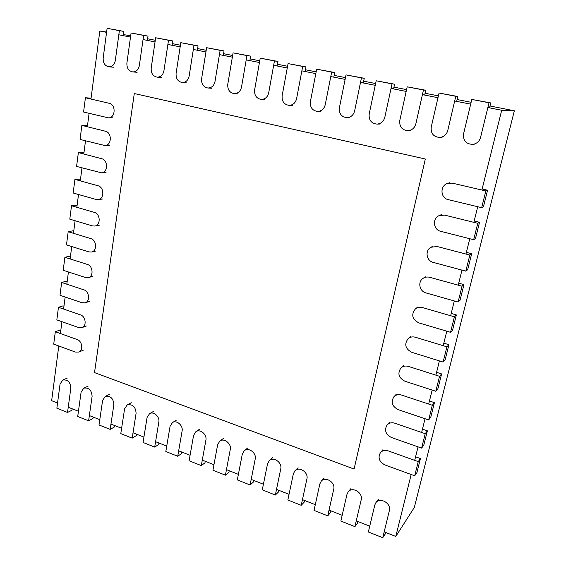 <?xml version="1.0" encoding="UTF-8"?>
<svg xmlns="http://www.w3.org/2000/svg" width="566" height="566" viewBox="0 0 566 566"><rect width="100%" height="100%" fill="white"/><g stroke="black" fill="none" stroke-linecap="round" stroke-linejoin="round"><path stroke-width="0.85" d="M487.864 107.526L501.702 110.257L514.352 110.773L489.993 105.998M470.679 104.144L454.682 100.989M437.978 97.692L422.42 94.628M406.169 91.423L391.035 88.438M375.23 85.325L360.507 82.424M345.126 79.389L330.785 76.566M315.814 73.608L301.855 70.856M287.266 67.984L273.668 65.302M259.454 62.501L246.203 59.89M232.35 57.159L219.438 54.612M205.932 51.952L193.339 49.468M180.165 46.872L167.883 44.445M155.034 41.912L143.049 39.549M130.513 37.08L118.81 34.774M106.571 32.361L99.821 31.031L106.613 32.064M123.459 34.625L130.696 35.729M471.124 102.29L457.087 99.531M438.395 95.866L425.087 93.249M406.572 89.619L393.957 87.143M375.612 83.542L363.655 81.193M345.479 77.62L334.159 75.398M316.146 71.868L305.428 69.76M287.585 66.257L277.439 64.262M259.759 60.795L250.158 58.914M232.64 55.468L223.563 53.692M206.201 50.282L197.626 48.598M180.42 45.216L172.326 43.632M155.275 40.285L147.641 38.785M501.702 110.257L481.878 190.027M477.725 206.724L473.848 222.346M469.773 238.725L465.967 254.049M461.969 270.124L458.234 285.165M454.314 300.949L450.642 315.708M446.793 331.202L443.192 345.699M439.414 360.903L435.877 375.138M432.162 390.073L428.688 404.053M425.045 418.72L421.635 432.452M418.048 446.864L414.701 460.356M411.178 474.513L395.79 536.448L414.326 507.447L514.352 110.773M99.821 31.031L90.956 99.05M89.095 113.356L87.348 126.756M85.508 140.835L83.789 154.023M81.985 167.883L80.294 180.865M78.518 194.513L76.849 207.298M75.101 220.733L73.46 233.319M71.733 246.55L70.12 258.952M68.422 271.977L66.83 284.189M65.154 297.023L63.59 309.05M61.942 321.693L60.399 333.544M58.772 345.996L51.648 400.686L57.548 403.013M395.79 536.448L384.18 531.87M369.732 526.175L356.262 520.854M342.175 515.301L329.03 510.115M315.283 504.688L302.456 499.629M289.035 494.337L276.519 489.399M263.416 484.227L251.191 479.409M238.392 474.358L226.45 469.646M213.955 464.714L202.288 460.116M190.077 455.297L178.672 450.798M166.737 446.086L155.586 441.692M143.92 437.086L133.024 432.792M121.612 428.285L110.95 424.083M99.786 419.675L89.364 415.564M78.441 411.256L68.238 407.23M425.328 159.011L134.276 93.539L94.515 372.591L354.075 469.044L425.328 159.011M113.405 67.22L108.842 66.809C112.294 66.767 114.445 64.708 115.301 60.612L119.369 30.691L123.904 31.406L123.317 35.665M108.842 66.809C104.88 65.882 102.991 62.968 103.175 58.057L107.108 28.3L123.904 31.406M119.369 30.691L107.108 28.3M67.531 412.451L56.862 408.213L60.06 384.066L62.798 380.034C67.743 379.425 70.417 382.142 70.821 388.205L67.531 412.451L71.967 410.251L72.172 408.779M137.121 72.292L132.699 71.917C136.222 71.868 138.429 69.781 139.321 65.67L143.637 35.425L148.023 36.111L147.408 40.412M132.699 71.917C128.624 70.991 126.685 68.04 126.897 63.052L131.079 32.977L148.023 36.111M143.637 35.425L131.079 32.977M88.607 420.828L77.712 416.498L81.101 392.153L83.796 388.156C88.912 387.42 91.678 390.165 92.102 396.377L88.607 420.828L92.937 418.536L93.149 417.057M161.409 77.485L157.143 77.153C160.737 77.089 162.994 74.988 163.921 70.849L168.505 40.278L172.736 40.929L172.078 45.273M157.143 77.153C152.94 76.226 150.959 73.233 151.193 68.168L155.643 37.766L172.736 40.929M168.505 40.278L155.643 37.766M110.158 429.389L99.015 424.96L102.609 400.41L105.241 396.462C110.533 395.592 113.405 398.351 113.851 404.732L110.158 429.389L114.367 427.012L114.594 425.519M186.306 82.806L182.202 82.516C185.86 82.431 188.174 80.315 189.136 76.155L194.004 45.245L198.058 45.867L197.364 50.261M182.202 82.516C177.865 81.596 175.828 78.561 176.09 73.41L180.809 42.676L198.058 45.867M194.004 45.245L180.809 42.676M132.182 438.141L120.791 433.613L124.591 408.857L127.152 404.966C132.635 403.94 135.614 406.713 136.095 413.279L132.182 438.141L136.272 435.664L136.505 434.164M211.825 88.261L207.892 88.013C211.62 87.907 213.983 85.77 214.988 81.596L220.139 50.346L224.023 50.926L223.287 55.369M207.892 88.013C203.413 87.1 201.319 84.023 201.609 78.78L206.618 47.707L224.023 50.926M220.139 50.346L206.618 47.707M154.702 447.083L143.056 442.456L147.075 417.496L149.551 413.675C153.584 411.022 159.952 416.71 158.834 422.017L154.702 447.083L158.664 444.515L158.912 443.001M237.996 93.85L234.239 93.652C238.038 93.517 240.458 91.359 241.491 87.178L246.946 55.574L250.646 56.119L249.861 60.612M234.239 93.652C229.605 92.746 227.454 89.626 227.773 84.292L233.079 52.864L250.646 56.119M246.946 55.574L233.079 52.864M177.731 456.238L165.824 451.505L170.069 426.332L172.446 422.59C176.557 419.689 183.299 425.498 182.103 430.952L177.731 456.238L181.559 453.571L181.82 452.043M264.838 99.588L261.28 99.432C265.143 99.269 267.612 97.09 268.68 92.902L274.453 60.937L277.948 61.439L277.128 65.981M261.28 99.432C256.476 98.548 254.254 95.385 254.608 89.937L260.219 58.164L277.948 61.439M274.453 60.937L260.219 58.164M201.298 465.599L189.108 460.759L193.593 435.367L195.85 431.731C200.031 428.547 207.198 434.483 205.904 440.1L201.298 465.599L204.977 462.825L205.253 461.283M292.396 105.467L289.035 105.361C292.962 105.163 295.473 102.962 296.577 98.774L302.69 66.441L305.973 66.901L305.095 71.5M289.035 105.361C284.054 104.505 281.755 101.293 282.137 95.732L288.073 63.597L305.973 66.901M302.69 66.441L288.073 63.597M225.41 475.178L212.936 470.226L217.669 444.614L219.792 441.098C224.023 437.61 231.657 443.666 230.27 449.461L225.41 475.178L228.933 472.299L229.23 470.742M320.696 111.495L317.547 111.445C321.523 111.198 324.077 108.983 325.209 104.802L331.669 72.094L334.732 72.512L333.806 77.16M317.547 111.445C312.361 110.632 309.97 107.377 310.387 101.682L316.67 69.172L334.732 72.512M331.669 72.094L316.67 69.172M250.087 484.984L237.324 479.911L242.312 454.081L244.286 450.713C248.559 446.878 256.702 453.055 255.216 459.04L250.087 484.984L253.455 481.991L253.766 480.421M349.767 117.686L346.852 117.693C350.87 117.388 353.453 115.153 354.613 110.993L361.441 77.903L364.263 78.264L363.287 82.969M346.852 117.693C341.432 116.936 338.942 113.632 339.388 107.788L346.031 74.896L364.263 78.264M361.441 77.903L346.031 74.896M275.352 495.024L262.284 489.831L267.541 463.773L269.352 460.575C273.64 456.366 282.363 462.663 280.757 468.853L275.352 495.024L278.557 491.911L278.882 490.333M379.666 124.039L376.984 124.11C381.031 123.728 383.635 121.471 384.809 117.346L392.026 83.867L394.594 84.178L393.568 88.94M376.984 124.11C371.303 123.423 368.699 120.077 369.173 114.056L376.192 80.782L394.594 84.178M392.026 83.867L376.192 80.782M301.232 505.311L287.846 499.99L293.386 473.707L295.02 470.707C299.287 466.08 308.654 472.483 306.921 478.907L301.232 505.311L304.253 502.07L304.6 500.478M410.428 130.562L408.015 130.689C412.048 130.215 414.659 127.944 415.84 123.883L423.46 90.001L425.766 90.256L424.677 95.074M408.015 130.689C402.023 130.123 399.278 126.727 399.78 120.501L407.18 86.824L425.766 90.256M423.46 90.001L407.18 86.824M327.742 515.845L314.031 510.39L319.861 483.873L321.297 481.107C325.528 476.027 335.596 482.536 333.728 489.201L327.742 515.845L330.579 512.478L330.94 510.872M442.138 137.248L439.987 137.439C443.985 136.845 446.567 134.559 447.741 130.597L455.779 96.305L457.802 96.503L456.656 101.378M439.987 137.439C433.627 137.043 430.705 133.604 431.221 127.117L439.046 93.036L457.802 96.503M455.779 96.305L439.046 93.036M354.91 526.635L340.852 521.053L346.993 494.295L348.224 491.797C352.37 486.222 363.216 492.83 361.207 499.757L354.91 526.635L357.549 523.14L357.931 521.512M474.867 144.089L473.013 144.351C476.883 143.594 479.395 141.309 480.541 137.503L489.024 102.786L490.75 102.927L489.54 107.858M473.013 144.351C466.193 144.224 463.038 140.743 463.554 133.923L471.811 99.432L490.75 102.927M489.024 102.786L471.811 99.432M382.75 537.7L368.346 531.976L374.805 504.985L375.824 502.785C379.836 496.679 391.545 503.358 389.38 510.582L382.75 537.7L385.184 534.063L385.588 532.422M85.416 97.762L109.167 103.288C116.221 104.54 115.478 118.237 108.41 117.848L83.584 112.026L85.416 97.762L91.076 98.144M485.84 190.947L487.567 190.233L483.421 206.795L481.666 207.672L448.314 199.656C440.171 198.114 439.789 185.365 447.862 183.292L452.269 183.136L485.84 190.947L481.666 207.672M487.567 190.233L482.14 188.973M81.865 125.397L105.375 131.213C112.174 132.515 111.771 145.604 104.965 145.554L80.054 139.441L81.865 125.397L87.504 125.574M477.761 223.308L479.543 222.289L475.482 238.541L473.664 239.715L440.737 231.324C433.223 229.782 432.127 218.313 439.251 215.568L444.614 215.115L477.761 223.308L473.664 239.715M479.543 222.289L474.188 220.966M78.363 152.601L101.647 158.699C108.198 160.036 108.099 172.559 101.555 172.814L76.58 166.425L78.363 152.601L83.98 152.572M469.83 255.061L471.676 253.745L467.686 269.699L465.811 271.156L433.294 262.412C426.297 260.855 424.719 250.413 431.023 247.25L437.108 246.5L469.83 255.061L465.811 271.156M471.676 253.745L466.384 252.365M74.917 179.387L97.975 185.747C104.3 187.127 104.462 199.105 98.194 199.642L96.107 199.494L73.163 192.999L74.917 179.387L80.521 179.16M462.047 286.219L463.95 284.62L460.031 300.284L458.099 302.018L425.993 292.926C419.406 291.356 417.51 281.734 423.127 278.323C425.137 277.036 427.337 276.696 429.736 277.305L462.047 286.219L458.099 302.018M463.95 284.62L458.729 283.184M71.521 205.755L94.359 212.377C100.472 213.792 100.875 225.268 94.869 226.039L92.527 225.912L69.795 219.155L71.521 205.755L77.103 205.331M454.406 316.804L456.366 314.937L452.517 330.311L450.536 332.313L418.826 322.889C412.076 319.174 410.966 314.47 415.501 308.788C417.567 307.274 419.894 306.864 422.498 307.55L454.406 316.804L450.536 332.313M456.366 314.937L451.208 313.444M68.182 231.72L90.808 238.597C96.708 240.041 97.324 251.042 91.579 252.026L88.996 251.92L66.484 244.915L68.182 231.72L72.802 230.829L73.743 231.112M446.914 346.831L448.923 344.701L445.145 359.799L443.107 362.056L411.779 352.314C405.298 348.769 404.082 344.22 408.121 338.666C410.201 336.968 412.628 336.494 415.387 337.244L446.914 346.831L443.107 362.056M448.923 344.701L443.822 343.152M64.892 257.289L87.306 264.407C93.015 265.886 93.814 276.441 88.324 277.616L85.523 277.531L63.215 270.286L64.892 257.289L69.505 256.207L70.439 256.504M439.549 376.305L441.607 373.928L437.9 388.757L435.813 391.262L404.867 381.208C398.62 377.805 397.311 373.39 400.94 367.964C403.027 366.117 405.511 365.601 408.404 366.414L439.549 376.305L435.813 391.262M441.607 373.928L436.57 372.336M61.652 282.476L83.853 289.827C89.386 291.334 90.348 301.48 85.098 302.81L82.098 302.753L60.003 295.275L61.652 282.476L66.25 281.21L67.177 281.514M432.318 405.256L434.426 402.631L430.783 417.199L428.653 419.944L398.068 409.6C392.033 406.303 390.66 402.002 393.95 396.709C396.016 394.743 398.549 394.191 401.549 395.061L432.318 405.256L428.653 419.944M434.426 402.631L429.452 400.99M58.454 307.281L80.457 314.866C85.82 316.401 86.916 326.158 81.914 327.622L78.731 327.594L56.833 319.896L58.454 307.281L63.045 305.838L63.965 306.149M425.222 433.69L427.372 430.832L423.793 445.145L421.613 448.116L391.396 437.497C385.545 434.278 384.123 430.089 387.123 424.925C389.167 422.852 391.729 422.278 394.813 423.212L425.222 433.69L421.613 448.116M427.372 430.832L422.455 429.148M55.312 331.718L77.11 339.522C82.311 341.086 83.535 350.481 78.759 352.059L75.412 352.059L53.713 344.149L55.312 331.718L59.897 330.105L60.803 330.431M418.246 461.623L420.439 458.545L416.923 472.603L414.701 475.794L384.838 464.905C379.156 461.75 377.692 457.653 380.451 452.623C382.46 450.472 385.043 449.885 388.191 450.869L418.246 461.623L414.701 475.794M420.439 458.545L415.578 456.812M67.297 378.067L62.798 380.034M88.183 386.104L83.796 388.156M109.514 394.325L105.241 396.462M131.305 402.737L127.152 404.966M153.57 411.355L149.551 413.675M176.33 420.177L172.446 422.59M199.593 429.219L195.85 431.731M223.386 438.48L219.792 441.098M247.717 447.982L244.286 450.713M272.621 457.731L269.352 460.575M298.105 467.742L295.02 470.707M324.198 478.022L321.297 481.107M350.927 488.585L348.224 491.797M378.321 499.438L375.824 502.785M112.924 117.841L108.41 117.848M449.92 182.655L447.862 183.292M109.471 145.321L104.965 145.554M441.374 214.634L439.251 215.568M106.061 172.368L101.555 172.814M433.202 246.026L431.023 247.25M102.687 198.984L98.194 199.642M425.356 276.824L423.127 278.323M99.354 225.176L94.869 226.039M417.786 307.027L415.501 308.788M96.057 250.971L91.579 252.026M410.449 336.643L408.121 338.666M92.796 276.364L88.324 277.616M403.317 365.7L400.94 367.964M89.562 301.374L85.098 302.81M396.363 394.212L393.95 396.709M86.372 326.009L81.914 327.622M389.578 422.194L387.123 424.925M83.202 350.276L78.759 352.059M382.941 449.673L380.451 452.623"/></g></svg>
